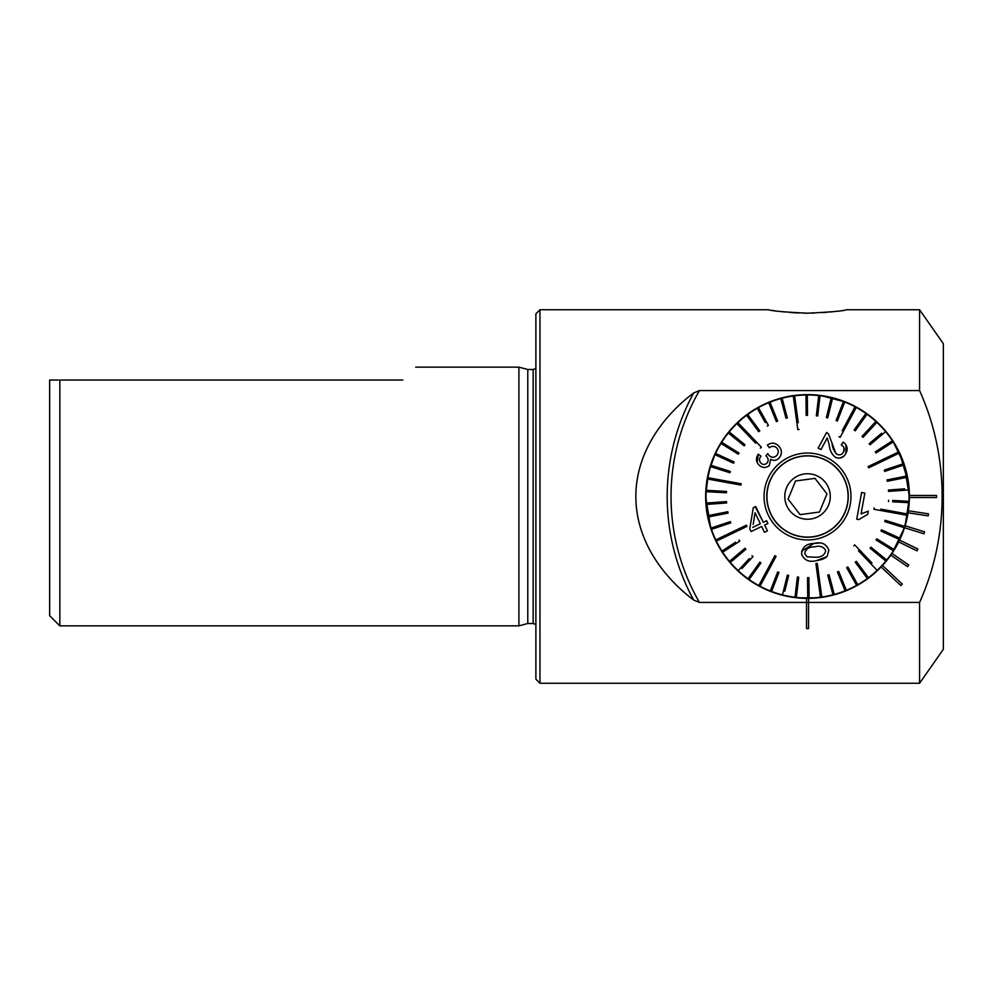 <?xml version="1.0" encoding="UTF-8"?>
<svg xmlns="http://www.w3.org/2000/svg" width="993" height="993" viewBox="0 0 993 993"><rect width="100%" height="100%" fill="white"/><g stroke="black" fill="none" stroke-linecap="round" stroke-linejoin="round"><path stroke-width="1.49" d="M539.969 309.742L539.969 683.258L535.885 679.175L535.885 313.825L539.969 309.742L768.483 309.742C771.598 310.958 784.607 312.112 807.532 313.18C830.421 312.112 843.442 310.97 846.582 309.742L919.58 309.742L943.35 343.69L943.35 649.31L919.58 683.258L919.58 602.416C949.593 535.798 949.693 457.351 919.58 390.584L699.444 390.584L693.71 392.943C663.063 415.868 635.843 452.696 635.855 496.401C635.818 540.415 663.001 576.995 693.71 600.057L699.444 602.416L806.515 602.416L806.515 628.557L808.55 628.557L808.55 602.428L919.58 602.416M881.089 566.966L900.887 585.572L902.289 584.083L882.479 565.489A101.869 101.869 0 0 1 705.663 496.835A101.869 101.869 0 0 1 806.85 394.631A101.869 101.869 0 0 1 908.086 512.81L928.232 515.876L928.529 513.853L908.384 510.799L909.389 496.5A101.869 101.869 0 0 1 909.389 497.518L936.56 497.518L936.56 495.482L909.389 495.482A101.869 101.869 0 0 1 909.389 496.5L904.139 464.19L892.248 439.936M892.235 439.924L897.424 448.6M880.605 425.525A101.869 101.869 0 0 1 908.508 483.119L909.389 495.619M895.5 547.851L898.702 541.942L917.023 550.854L917.917 549.017L899.584 540.105A101.869 101.869 0 0 1 890.833 555.124L907.614 566.68L908.769 565.005L891.987 553.449L904.486 527.73L923.949 533.787L924.557 531.838L905.095 525.781A101.869 101.869 0 0 0 908.086 512.81L905.095 525.781L909.389 497.853M902.004 534.606L899.124 541.073M897.424 544.4L894.643 549.29M893.228 551.574L892.248 553.064M908.508 509.856L905.095 525.781A101.869 101.869 0 0 1 899.584 540.105M882.479 565.489A101.869 101.869 0 0 0 890.833 555.124M723.599 554.218L720.769 549.874M720.62 549.638L713.359 535.339M710.814 528.462L705.663 496.661M705.663 496.5L707.004 480.016M722.73 440.06L717.629 448.6M886.364 431.98L884.155 429.386M846.284 402.289L820.64 395.487M807.297 394.631C793.866 394.68 780.895 397.287 768.396 402.45M730.774 429.522L728.701 431.98M919.58 309.742L919.58 390.584M771.623 310.275L774.639 310.735M780.585 311.529L784.569 311.976M789.994 312.472L793.841 312.745M794.561 312.795L798.695 312.994M804.169 313.155L808.141 313.18M811.331 313.143L814.31 313.068M823.023 312.634L826.735 312.336M830.322 312.001L834.989 311.467M55.633 380.034L49.65 380.034L49.65 615.685L59.841 625.863L518.905 625.863L518.905 367.137L415.682 367.137M49.65 380.034L58.376 380.034M402.786 380.034C419.865 362.954 419.865 362.954 402.786 380.034L59.841 380.034L59.841 625.863M518.905 625.863L527.779 623.492L527.779 369.508L518.905 367.137M527.779 369.508L533.167 369.508L533.167 623.492L535.885 624.535M535.885 368.465L533.167 369.508M808.55 602.428L806.515 602.428L806.515 598.369L808.55 598.369L808.55 602.428M908.508 483.144L899.646 453.019L893.166 441.339M898.739 541.868L900.353 538.442M900.812 537.424L904.486 527.73M745.569 577.355L746.897 578.36M770.531 591.406L772.02 591.977M772.976 592.324L782.136 595.155M830.831 595.663L840.078 593.032M840.786 592.784L844.187 591.543M895.587 547.714L897.399 544.462M706.408 484.236L710.839 464.463M713.83 456.519L717.157 449.494M720.136 444.169L715.519 452.783M715.357 453.131L708.357 473.214L705.663 496.376C706.246 514.324 707.724 515.255 707.748 517.005L712.999 534.445M718.721 546.411L719.776 548.223M710.665 528.015L708.332 519.637M857.182 585.448L854.315 586.987M852.342 587.98L849.921 589.122M843.889 591.654L827.454 596.396M817.711 597.86L797.18 597.836M787.449 596.371L774.677 592.92M771.102 591.629L765.069 589.097M787.151 596.309A101.869 101.869 0 0 0 827.901 596.309L835.448 594.459M782.521 595.254L779.393 594.397M826.958 493.881L819.51 512.016L800.085 514.635L788.107 499.119L795.542 480.984L814.968 478.365L826.958 493.881L815.762 479.383M810.573 519.041A22.752 22.752 0 0 0 825.531 482.586A22.752 22.752 0 0 0 786.481 487.861A22.752 22.752 0 0 0 810.573 519.041M812.957 536.716A40.576 40.576 0 0 0 839.631 471.687A40.576 40.576 0 0 0 769.985 481.096A40.576 40.576 0 0 0 812.957 536.716M814.968 478.365L795.542 480.984L788.107 499.119L800.085 514.635L819.51 512.016L826.461 495.073M816.209 560.71L821.819 559.506M809.084 598.009L808.91 577.641L807.545 577.653L807.731 598.022A101.522 101.522 0 0 0 820.454 597.203L815.898 563.552L817.251 563.366L815.898 563.552L817.251 563.366L818.158 570.106M856.338 561.33L868.453 577.715L856.338 561.33L855.246 562.15L867.361 578.522A101.522 101.522 0 0 1 857.791 584.703L847.823 566.941L846.644 567.611L856.611 585.374A101.522 101.522 0 0 1 846.346 590.314L838.688 571.434L837.422 571.943L845.08 590.823A101.522 101.522 0 0 1 834.281 594.435L829.043 574.748L827.728 575.096L832.966 594.782A101.522 101.522 0 0 1 821.794 597.016L817.251 563.366M834.281 594.435A101.522 101.522 0 0 1 832.966 594.782L831.923 590.847M846.346 590.314A101.522 101.522 0 0 1 845.08 590.823L844.671 589.792M857.791 584.703A101.522 101.522 0 0 1 856.611 585.374L854.613 581.824M858.411 550.73L877.167 570.379A101.522 101.522 0 0 1 867.361 578.522L864.94 575.245M853.719 545.827L854.7 544.884L853.719 545.827M872.003 563.006L854.7 544.884M876.087 539.981L893.352 550.73A101.522 101.522 0 0 1 885.88 561.07L870.079 548.21L885.88 561.07A101.522 101.522 0 0 1 877.167 570.379M899.919 538.256L900.043 538.318A101.522 101.522 0 0 1 899.472 539.547L880.965 531.032L899.472 539.547A101.522 101.522 0 0 1 894.072 549.576L876.782 538.814L876.062 539.969M880.965 531.032L881.536 529.803L880.965 531.032M900.676 525.16L904.561 526.389A101.522 101.522 0 0 1 904.151 527.693L884.713 521.561L904.151 527.693A101.522 101.522 0 0 1 900.043 538.318L881.536 529.803M873.89 509.26L874.125 507.919L873.89 509.26L907.292 515.33A101.522 101.522 0 0 1 904.561 526.389L885.123 520.258L884.713 521.561M892.595 501.8L908.868 502.681A101.522 101.522 0 0 1 907.292 515.33L898.541 513.741M907.54 513.989L880.816 509.136M904.685 488.866L888.425 490.033L888.524 491.386L908.843 489.934A101.522 101.522 0 0 1 908.943 501.328L892.67 500.435M899.732 464.947L903.593 463.657A101.522 101.522 0 0 1 904.027 464.935L884.701 471.402L904.027 464.935A101.522 101.522 0 0 1 906.957 475.957L886.972 479.942L887.245 481.27L907.217 477.285A101.522 101.522 0 0 1 908.843 489.934M906.957 475.957A101.522 101.522 0 0 1 907.217 477.285L903.22 478.08M868.714 467.815L868.13 466.586L868.714 467.815L899.31 453.093A101.522 101.522 0 0 1 903.593 463.657L884.279 470.111L884.701 471.402M890.696 455.725L898.715 451.877A101.522 101.522 0 0 1 899.31 453.093L891.292 456.954M888.983 443.002L892.409 440.793A101.522 101.522 0 0 1 893.141 441.935L876.037 452.994L893.141 441.935A101.522 101.522 0 0 1 898.715 451.877L868.13 466.586M881.635 433.221L869.173 443.71L870.042 444.752L885.632 431.632A101.522 101.522 0 0 1 892.409 440.793L875.305 451.852L876.037 452.994M855.209 430.825L854.104 430.043L855.209 430.825L867.05 414.255A101.522 101.522 0 0 1 876.881 422.36L863.066 437.33L876.881 422.36A101.522 101.522 0 0 1 885.632 431.632L882.516 434.264M863.575 416.775L865.946 413.46A101.522 101.522 0 0 1 867.05 414.255L864.68 417.569M840.165 437.33L838.973 436.684L840.165 437.33L856.264 407.44A101.522 101.522 0 0 1 865.946 413.46L854.104 430.043M836.118 420.548L843.454 401.544L836.118 420.548L837.384 421.032L844.72 402.028A101.522 101.522 0 0 1 856.264 407.44L852.044 415.273M855.072 406.795L842.188 430.714M798.248 422.72L794.611 395.797A101.522 101.522 0 0 1 805.981 394.991L806.155 415.359L807.508 415.347L807.334 394.978A101.522 101.522 0 0 1 818.716 395.586L816.333 415.819L817.686 415.98L820.057 395.748A101.522 101.522 0 0 1 831.265 397.783L826.375 417.556L827.69 417.892L832.593 398.119A101.522 101.522 0 0 1 844.72 402.028M831.265 397.783A101.522 101.522 0 0 1 832.593 398.119L831.613 402.066M826.375 417.556L827.355 413.609M761.346 447.173L760.365 448.116L761.346 447.173L737.886 422.621A101.522 101.522 0 0 1 747.692 414.478L759.806 430.85L747.692 414.478A101.522 101.522 0 0 1 757.262 408.297A101.522 101.522 0 0 1 758.441 407.626L768.408 425.389L758.441 407.626A101.522 101.522 0 0 1 768.719 402.686L776.377 421.566L777.631 421.057L769.972 402.177A101.522 101.522 0 0 1 780.783 398.565L786.009 418.252L787.325 417.904L782.087 398.218A101.522 101.522 0 0 1 793.258 395.984L797.813 429.634L799.154 429.448L797.813 429.634L796.895 422.894M768.719 402.686A101.522 101.522 0 0 1 769.972 402.177L769.985 402.19M757.262 408.297L765.231 422.509M746.599 415.285L758.714 431.67L759.806 430.85L758.714 431.67L756.294 428.393M741.175 483.74L740.927 485.08L741.175 483.74L707.761 477.67A101.522 101.522 0 0 1 710.504 466.611L729.929 472.742L730.339 471.439L710.914 465.307A101.522 101.522 0 0 1 715.01 454.682L733.517 463.197L734.088 461.968L715.581 453.453A101.522 101.522 0 0 1 720.98 443.424L738.283 454.186L738.991 453.031L721.7 442.27A101.522 101.522 0 0 1 728.316 432.985L744.129 445.845L744.986 444.79L729.172 431.93A101.522 101.522 0 0 1 737.886 422.621L744.03 429.063M736.905 423.564L755.673 443.201M728.316 432.985A101.522 101.522 0 0 1 729.172 431.93L732.337 434.512M744.129 445.845L740.964 443.275M738.283 454.186L734.82 452.026M733.517 463.197L729.818 461.497M710.504 466.611A101.522 101.522 0 0 1 710.914 465.307L710.926 465.32M716.276 480.6L707.525 479.011A101.522 101.522 0 0 1 707.761 477.67L716.524 479.259M727.819 511.73L728.08 513.058L727.819 511.73L707.835 515.715A101.522 101.522 0 0 1 706.308 504.432A101.522 101.522 0 0 1 706.222 503.066L726.541 501.614L706.222 503.066A101.522 101.522 0 0 1 706.122 491.672L726.454 492.776L726.528 491.423L706.197 490.319A101.522 101.522 0 0 1 707.525 479.011L740.927 485.08M726.454 492.776L722.395 492.565M706.308 504.432L726.628 502.967L726.541 501.614L726.628 502.967L722.569 503.265M746.351 525.185L746.935 526.414L746.351 525.185L715.754 539.907A101.522 101.522 0 0 1 711.46 529.343L730.786 522.889L730.351 521.598L711.038 528.065A101.522 101.522 0 0 1 708.108 517.043L728.08 513.058M730.786 522.889L726.566 524.304M724.356 537.275L716.338 541.123A101.522 101.522 0 0 1 715.754 539.907L723.773 536.046M735.602 542.215L721.911 551.065A101.522 101.522 0 0 1 716.338 541.123L746.935 526.414M749.231 558.662L738.171 570.64A101.522 101.522 0 0 1 730.302 562.41L745.88 549.29L745.011 548.248L729.433 561.368A101.522 101.522 0 0 1 722.656 552.207L739.76 541.148L739.015 540.006M741.932 568.567L752.992 556.601L751.986 555.67M774.888 555.67L776.092 556.316L774.888 555.67L758.789 585.56A101.522 101.522 0 0 1 749.119 579.54L760.948 562.957L759.844 562.175L760.948 562.957L749.119 579.54A101.522 101.522 0 0 1 748.014 578.745L759.844 562.175L748.014 578.745A101.522 101.522 0 0 1 738.171 570.64M764.213 578.373L759.993 586.205A101.522 101.522 0 0 1 758.789 585.56L763.009 577.727M784.768 591.257L788.69 575.443L787.362 575.108L782.472 594.881A101.522 101.522 0 0 1 771.611 591.456A101.522 101.522 0 0 1 770.332 590.972L777.668 571.968L770.332 590.972A101.522 101.522 0 0 1 759.993 586.205L776.092 556.316M807.731 598.022A101.522 101.522 0 0 1 796.349 597.414L798.732 577.181L797.379 577.02L794.996 597.252A101.522 101.522 0 0 1 783.787 595.217A101.522 101.522 0 0 1 782.472 594.881M821.794 597.016A101.522 101.522 0 0 1 821.124 597.116A101.522 101.522 0 0 1 820.454 597.203L819.262 588.377M813.875 543.456L801.599 551.276M813.354 539.571A43.469 43.469 0 0 1 767.316 480.004A43.469 43.469 0 0 1 841.915 469.925A43.469 43.469 0 0 1 813.354 539.571M818.704 543.097L814.061 543.432C821.521 541.632 826.449 543.891 828.845 550.221L827.057 556.589L816.383 560.685C808.972 562.51 804.045 560.251 801.574 553.908C802.183 547.193 806.341 543.705 814.061 543.432M822.092 559.419L825.953 557.52M762.872 529.008L764.449 532.298L765.454 531.826M751.093 531.565L761.643 526.476L751.093 531.565L749.777 528.822L753.29 507.708L749.777 528.822M753.29 507.708L755.723 506.542L763.307 522.306L755.239 506.778M767.924 523.46L766.608 520.729L767.924 523.46L764.635 525.036L767.924 523.46M767.44 530.87L764.635 525.036L767.44 530.87L764.449 532.298L761.643 526.476M769.302 447.719L767.353 445.038L769.302 447.719C771.946 445.845 774.428 445.907 776.737 447.868C778.872 450.462 778.797 453.081 776.514 455.737C773.932 457.785 771.462 457.723 769.116 455.539L767.775 453.615L765.938 455.861M757.163 462.49L758.255 454.186C755.698 457.972 755.884 461.509 758.801 464.811C762.016 468.013 765.504 468.299 769.265 465.667L770.63 459.25C773.51 460.988 776.253 460.665 778.872 458.307C782.298 454.099 782.236 449.99 778.698 445.981C775.285 442.63 771.499 442.319 767.353 445.038M760.948 456.159C759.074 458.505 759.037 460.777 760.812 462.999C759.024 460.814 759.074 458.53 760.948 456.159L758.255 454.186M818.182 448.079L820.963 449.581L827.206 438L820.963 449.581L818.182 448.079L826.586 432.476L818.182 448.079M835.758 453.367L832.072 443.213C832.345 447.595 833.996 451.306 837.012 454.347C839.842 455.439 842.002 454.695 843.504 452.1C844.931 449.121 844.187 446.738 841.257 444.926L843.169 442.108C847.327 445.187 848.233 448.973 845.862 453.453L845.949 444.765M844.05 448.066L843.504 452.1M841.878 444.008L841.257 444.926M845.043 454.769L845.862 453.453C843.516 457.773 840.016 459.051 835.349 457.289L836.689 457.86M840.289 458.034L844.075 455.936M864.096 497.27L864.853 493.124L864.208 493M867.745 514.312L868.316 511.159L867.745 514.312L858.846 519.575L857.17 519.277M861.601 492.528L856.748 519.202L861.601 492.528L864.853 493.124L861.08 513.902L868.316 511.159M729.433 561.368A101.522 101.522 0 0 0 730.302 562.41M721.911 551.065A101.522 101.522 0 0 0 722.656 552.207M711.038 528.065A101.522 101.522 0 0 0 711.46 529.343M706.197 490.319A101.522 101.522 0 0 0 706.122 491.672M707.835 515.715A101.522 101.522 0 0 0 708.108 517.043M721.7 442.27A101.522 101.522 0 0 0 720.98 443.424M715.581 453.453A101.522 101.522 0 0 0 715.01 454.682M782.087 398.218A101.522 101.522 0 0 0 780.783 398.565M767.229 426.059L768.408 425.389M807.334 394.978A101.522 101.522 0 0 0 805.981 394.991M820.057 395.748A101.522 101.522 0 0 0 818.716 395.586M794.611 395.797A101.522 101.522 0 0 0 793.258 395.984M875.888 421.442L862.073 436.399L863.066 437.33M888.598 500.224L888.524 501.577M908.868 502.681A101.522 101.522 0 0 0 908.943 501.328M886.737 560.015L870.935 547.155L870.079 548.21M893.352 550.73A101.522 101.522 0 0 0 894.072 549.576M771.611 591.456L778.934 572.452L777.668 571.968M794.996 597.252A101.522 101.522 0 0 0 796.349 597.414M812.982 536.878A40.75 40.75 0 0 1 769.836 481.034A40.75 40.75 0 0 1 839.768 471.588A40.75 40.75 0 0 1 812.982 536.878M804.69 553.523L807.024 556.85L815.911 557.234C821.372 557.334 824.649 555.137 825.742 550.643C823.507 546.597 819.771 545.356 814.508 546.882C808.997 546.808 805.733 549.017 804.69 553.523M835.349 457.289C831.637 454.099 829.627 450.015 829.279 445.013L827.206 438M826.586 432.476L828.423 433.904L832.072 443.213M766.335 456.221C768.545 458.431 768.731 460.789 766.869 463.272C764.734 464.923 762.711 464.836 760.812 462.999M763.307 522.306L766.608 520.729M755.052 512.773L760.328 523.745L755.052 512.773L753.178 524.49M760.328 523.745L752.706 527.407L760.328 523.745M699.444 602.416A211.67 211.67 0 0 1 699.444 390.584M693.71 600.057A215.506 215.506 0 0 1 693.71 392.943M539.969 683.258L919.58 683.258M527.779 623.492L533.167 623.492"/></g></svg>
